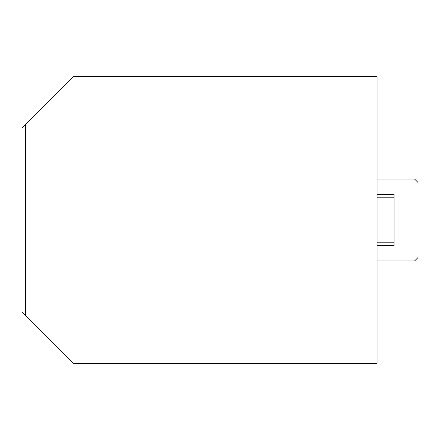 <?xml version="1.0" encoding="UTF-8"?>
<svg xmlns="http://www.w3.org/2000/svg" width="440" height="440" viewBox="0 0 440 440"><rect width="100%" height="100%" fill="white"/><g stroke="black" fill="none" stroke-linecap="round" stroke-linejoin="round"><path stroke-width="0.66" d="M25.416 315.584L73.205 363.38L377.036 363.38L377.036 76.621L73.205 76.621L22 127.826L22 312.175L25.416 315.584L25.416 124.416M377.036 245.603L394.103 245.603L394.103 194.398L377.036 194.398M377.036 179.036L414.584 179.036L418 182.446L418 257.554L414.584 260.964L377.036 260.964M394.103 197.813L377.036 197.813M394.103 242.187L377.036 242.187"/></g></svg>
